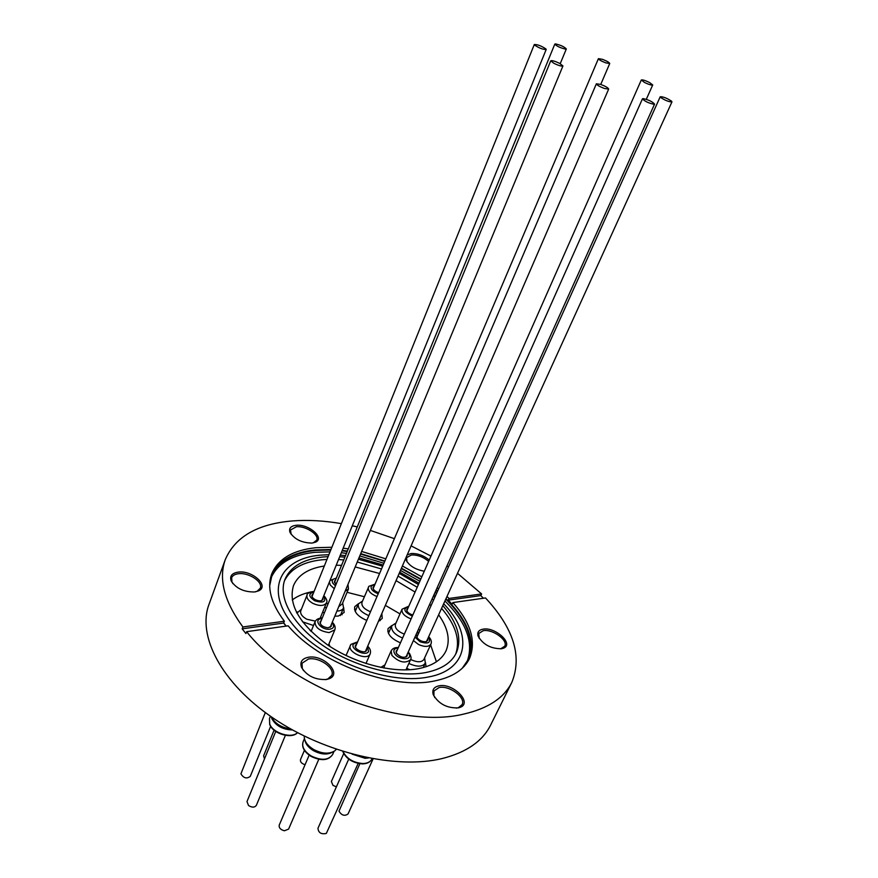 <?xml version="1.0" encoding="UTF-8"?>
<svg xmlns="http://www.w3.org/2000/svg" width="878" height="878" viewBox="0 0 878 878"><rect width="100%" height="100%" fill="white"/><g stroke="black" fill="none" stroke-linecap="round" stroke-linejoin="round"><path stroke-width="1.32" d="M265.31 712.552L240.923 773.825C243.579 778.182 246.696 779.038 250.274 776.371L270.643 726.315M313.501 625.52L302.449 621.767M296.907 613.151L301.395 609.244M322.95 597.841L322.994 599.389C321.71 601.2 319.197 601.331 315.454 599.762C312.722 598.247 311.569 596.656 311.975 594.988L313.084 593.89M320.679 616.949L321.348 618.178M534.493 44.997C539.004 48.06 542.9 49.552 546.182 49.497L545.984 49.003C541.463 45.941 537.566 44.449 534.307 44.515L534.493 44.997M292.539 729.969C282.903 729.64 276.021 725.919 271.895 718.775L271.335 716.865C274.946 723.582 281.454 727.642 290.848 729.025M275.747 731.44L246.981 801.581L248.529 805.51C252.008 807.672 254.62 807.628 256.354 805.367L285.383 735.347M331.291 624.653L331.302 626.266L328.054 627.825C322.753 627.035 320.086 624.993 320.064 621.679L321.216 620.537M328.932 643.991L329.985 646.515M553.853 63.293C558.638 65.587 561.679 66.476 562.941 65.949L559.813 63.446C555.028 61.164 552.01 60.275 550.736 60.801L553.853 63.293M304.282 736.082L304.304 737.882C305.05 742.272 308.167 746.135 313.666 749.494C322.017 753.807 329.02 754.29 334.65 750.953L336.318 749.318M332.466 752.15C327.274 755.036 320.942 754.542 313.468 750.657C308.573 747.683 305.731 744.226 304.94 740.297M309.155 755.157L279.237 825.079C278.798 827.844 280.532 829.743 284.417 830.775L288.588 829.106L318.78 759.305M366.675 648.579L366.499 650.532C364.447 654.165 353.483 649.072 355.414 645.385L356.6 644.243M604.404 88.469L608.673 89.073C608.224 87.833 605.557 86.274 600.662 84.398L596.371 83.794C596.82 85.034 599.498 86.593 604.404 88.469M356.808 755.354L366.444 757.473M368.453 757.966L365.116 758.307L352.155 754.147M348.72 759.13L317.957 828.294C318.44 832.805 321.227 834.517 326.331 833.431L358.169 763.421M407.205 654.351L407.172 655.965C404.187 658.313 400.653 657.512 396.582 653.55L396.143 650.982L397.317 649.896M380.756 667.412L384.937 664.887M654.011 104.295L654.571 104.087C652.42 101.639 648.579 99.807 643.058 98.599L642.466 98.808C644.65 101.266 648.491 103.088 654.011 104.295M359.87 763.717L338.985 811.173C341.652 815.453 344.681 816.375 348.061 813.928L373.117 758.844M424.623 657.907L425.314 663.11C422.603 666.885 417.379 667.115 409.653 663.812L408.874 663.395M427.685 638.899L427.663 640.435C426.456 642.092 424.118 642.18 420.639 640.688C417.687 639.03 416.446 637.307 416.918 635.529L418.06 634.498M671.615 101.222C666.995 98.149 663.197 96.657 660.223 96.745L660.552 97.392C665.162 100.454 668.959 101.958 671.955 101.881L671.615 101.222M343.704 753.609L331.379 781.519L333.003 785.382L336.384 786.864M389.612 630.733L387.835 631.589M412.836 615.017C408.555 613.623 406.558 611.703 406.821 609.244L407.919 608.267M402.596 638.032C394.496 634.575 390.897 630.492 391.775 625.784L395.978 623.018M649.479 82.477C645.11 80.403 642.389 79.569 641.291 79.997L644.507 82.466C648.886 84.562 651.619 85.385 652.716 84.957L649.479 82.477M304.425 750.339L300.485 759.624C300.1 761.928 301.626 763.619 305.061 764.716M368.848 615.621C361.045 612.295 357.565 608.377 358.389 603.888L362.504 601.101M381.941 613.283L381.469 614.391M378.659 592.683C374.676 591.278 372.821 589.456 373.106 587.206L374.182 586.23M602.363 59.298L598.412 58.65C598.851 59.726 601.309 61.131 605.809 62.865L609.738 63.501C609.299 62.426 606.841 61.021 602.363 59.298M274.09 730.189L263.598 755.837L264.487 758.888M342.091 614.787L341.476 612.899M342.661 602.934L343.55 607.905C342.618 609.914 340.412 610.967 336.922 611.066M335.956 584.605L334.397 581.192L335.473 580.171M326.309 608.114L324.706 607.115M555.533 43.9L554.808 44.098C556.751 46.227 560.362 47.906 565.63 49.135L566.321 48.948C564.4 46.83 560.801 45.151 555.533 43.9M426.093 666.742L425.479 662.681M378.429 621.404L382.259 618.397L381.842 613.612M334.803 616.169L338.282 616.071L344.132 612.482L343.66 607.598M324.311 566.025C308.397 568.439 298.136 574.947 293.515 585.549C287.929 604.262 299.343 624.082 327.746 645.023C355.107 663.614 392.839 673.36 418.027 668.751C432.294 665.985 441.612 660.036 445.98 650.905C450.502 640.139 448.054 628.099 438.638 614.798M431.021 605.71L429.682 604.338M415.074 592.057L396.066 580.621M379.581 573.51L355.217 566.947M341.531 565.366L336.23 565.212M436.421 661.782L430.604 644.825M419.86 630.492L418.543 629.12M399.984 613.887L385.365 605.381M364.359 596.722L347.073 592.321M328.098 556.619L322.775 557.014C303.162 559.198 290.574 566.639 284.977 579.337C277.678 597.611 292.769 625.191 323.719 646.076C354.602 666.984 397.163 677.882 425.358 672.625C441.173 669.508 451.511 662.89 456.362 652.793C462.124 638.547 457.614 622.82 442.819 605.6M443.675 603.724C473.297 634.114 468.896 669.98 427.838 677.103C387.604 685.213 321.085 659.554 293.011 624.818C264.344 590.214 279.862 558.781 319.779 555.192L328.877 554.687M434.775 597.369L433.392 596.107M418.422 584.496L399.216 573.356M382.676 566.222L358.411 559.242M344.889 557.157L339.687 556.729M455.649 654.187C460.467 640.183 455.781 624.906 441.568 608.366M433.545 600.124L432.152 598.851M417.204 587.239L398.019 576.1M381.513 568.977L357.258 562.019M343.748 559.944L338.546 559.527M326.967 559.429L321.644 559.824C302.866 561.931 290.475 568.933 284.45 580.808M330.007 551.867L314.796 552.339C292.626 554.72 278.161 563.017 271.39 577.23M269.711 585.67L271.752 576.231C278.227 561.459 292.824 552.855 315.553 550.44L330.776 549.979M342.091 550.824L347.205 551.505M360.562 554.051L384.718 561.415M401.29 568.56L420.672 579.403M435.949 590.4L437.387 591.574M445.772 599.114C467.711 621.042 475.031 641.423 467.733 660.234L462.3 668.213M467.261 661.178C473.846 642.52 466.394 622.447 444.926 600.98M436.553 593.429L435.115 592.255M419.849 581.258L400.489 570.415M383.927 563.281L359.782 555.928M346.437 553.381L341.322 552.712M238.245 572.116C252.337 570.041 269.886 586.197 258.428 590.927L254.554 591.97C243.908 592.079 236.138 588.436 231.243 581.038C229.498 576.111 231.836 573.136 238.245 572.116M255.432 591.838L257.221 591.212L260.272 588.194C263.246 581.884 248.661 572.258 238.476 573.729C234.854 574.179 232.571 575.529 231.638 577.779L231.979 582.037L232.922 583.661M296.116 525.296C308.584 523.749 325.266 538.082 315.542 542.154L311.92 543.076C301.725 542.845 294.404 539.257 289.97 532.309C288.708 528.315 290.761 525.977 296.116 525.296M313.183 542.9L316.728 540.124C319.427 534.68 305.577 525.659 296.336 526.778L290.464 530.016L291.2 534.439M407.194 554.907L411.134 553.535C417.489 553.272 423.525 555.423 429.243 559.988M428.629 561.382C423.295 556.893 417.544 554.753 411.365 554.984L406.547 557.717L407.008 561.81M482.944 629.175C495.411 626.552 514.695 644.584 503.182 648.304L501.536 648.743C490.758 648.754 482.933 644.507 478.06 636.023C477.083 632.303 478.719 630.02 482.944 629.175M500.592 648.875L504.74 646.186C508.329 640.161 492.36 628.758 483.196 630.711L478.751 633.477L479.223 638.427M438.78 685.883C453.004 682.458 473.461 703.333 459.677 707.503L458.316 707.877C446.99 708.316 438.638 703.915 433.26 694.663C431.91 690.009 433.743 687.09 438.78 685.883M456.319 708.129L458.448 707.635L462.102 704.65C466.196 697.582 449.218 685.07 439.044 687.562L433.941 690.975L433.919 695.727L434.873 697.714M308.244 657.293C323.455 654.165 342.859 673.942 329.02 678.782L326.484 679.495C315.29 680 306.982 675.994 301.571 667.467C299.694 662.045 301.922 658.654 308.244 657.293M325.321 679.649L327.779 678.979L331.686 675.478C335.407 668.213 319.252 656.799 308.496 659.005L302.021 663.241L302.306 668.465L303.569 670.671M452.883 602.56L485.501 597.951C513.641 628.242 522.41 656.393 511.797 682.425C504.06 697.944 488.058 708.491 463.814 714.055C401.97 729.673 290.464 687.814 246.641 631.677L288.16 625.816C319.153 663.077 391.939 690.327 434.423 680.977C452.324 677.333 464.034 669.793 469.565 658.379C476.414 641.434 470.849 622.831 452.883 602.56L452.104 604.251L448.23 600.146L448.998 598.456L446.979 596.469M438.572 588.962L437.123 587.788M421.813 576.824L402.398 565.992M385.815 558.847L361.637 551.439M348.281 548.86L343.177 548.168M331.862 547.268L316.014 547.696C293.076 550.1 278.348 558.748 271.829 573.619C266.736 587.415 270.918 603.285 284.373 621.218L242.888 626.958C224.23 601.452 218.37 579.008 225.284 559.626L208.975 604.459C197.111 635.804 221.322 682.996 273.234 718.149C324.992 753.346 396.516 769.754 442.325 758.504C466.481 752.347 482.56 741.241 490.582 725.162L511.797 682.425M469.006 659.499C475.536 640.6 467.853 620.318 445.98 598.664M437.584 591.146L436.146 589.972M420.836 579.008L401.444 568.187M384.882 561.042L360.726 553.656M347.37 551.077L342.266 550.396M330.962 549.507L315.125 549.946C292.846 552.295 278.282 560.581 271.401 574.805M341.377 523.639C324.026 520.643 307.651 519.743 292.253 520.95C257.441 523.925 235.117 536.82 225.284 559.626M246.641 631.677L245.917 633.565L242.163 628.846L242.888 626.958M286.206 626.091L283.693 622.93M483.427 598.247L480.837 595.602L481.605 593.945L457.515 573.323M448.482 566.947L446.957 565.926M430.955 556.103L411.102 545.864M394.387 538.664L370.362 530.411M357.258 526.921L352.287 525.779M424.283 571.216C415.151 569.526 409.038 565.706 405.954 559.758L405.658 558.441M481.605 593.945L448.998 598.456M286.096 626.113L283.638 623.062L284.373 621.218M283.638 623.062L242.163 628.846M480.837 595.602L448.23 600.146M340.346 555.115L345.504 555.642M358.959 557.925L383.17 565.059M399.72 572.193L418.993 583.201M434.083 594.56L435.488 595.789M314.104 591.355C305.215 592.782 297.916 595.657 292.22 599.97M297.335 611.922L296.446 612.284M310.066 630.503L311.394 630.689M406.657 668.301L409.785 669.738M391.917 625.498L388.087 628.516C387.011 633.971 391.138 638.745 400.456 642.839M358.509 603.647L354.767 606.665C353.768 611.889 357.774 616.477 366.795 620.417M322.687 612.065L324.3 613.009M380.174 620.647L379.603 618.825M356.292 608.871L354.569 609.716M323.861 595.602C326.759 599.005 327.615 601.43 326.451 602.868C324.191 606.061 319.768 606.281 313.161 603.526C308.365 600.859 306.323 598.05 307.059 595.108L300.781 610.781C300.035 613.755 302.043 616.575 306.817 619.242L315.356 621.119M313.808 592.112C308.189 593.594 308.474 596.469 314.675 600.75C323.565 603.405 326.572 601.847 323.675 596.063M270.391 716.196L269.48 718.434L269.733 724.098C273.003 733.196 291.683 738.914 297.477 732.636M332.268 622.293C334.836 624.697 335.692 627.21 334.825 629.844L329.118 632.588C319.768 631.205 315.07 627.605 315.026 621.767L311.064 631.501M321.985 618.672C313.029 618.825 320.02 629.614 328.954 629.306C333.783 628.736 334.814 626.574 332.06 622.787M303.097 741.822C301.604 746.805 304.304 751.524 311.185 755.98C321.381 760.798 328.526 760.326 332.619 754.542C328.449 760.6 321.282 761.226 311.108 756.419C304.161 751.919 301.494 747.068 303.097 741.822L304.436 738.661M367.706 646.197C370.264 648.677 371.076 651.246 370.154 653.901L369.868 654.417C366.291 660.86 346.942 651.893 350.344 645.374L350.684 644.77M357.412 642.356L353.527 644.013C349.642 648.875 365.544 656.876 368.573 651.575L367.487 646.702M342.958 751.48C346.678 758.691 353.274 762.708 362.757 763.542C367.366 763.443 370.406 761.95 371.855 759.064C370.307 762.159 367.158 763.761 362.438 763.882M405.932 669.914L410.564 659.663C405.296 663.812 399.073 662.396 391.906 655.405L391.138 650.894C392.444 648.458 394.848 647.36 398.349 647.58M384.344 666.226L383.916 668.037M398.129 648.063C394.101 648.447 392.938 650.291 394.639 653.583C398.875 660.607 413.604 660.289 408.632 653.331L408.029 652.53M410.663 659.411L411.617 659.927C417.698 662.528 421.813 662.352 423.942 659.389L430.944 644.079C428.826 646.998 424.7 647.152 418.586 644.529L413.406 640.556M414.976 637.066L420.002 641.73C428.365 644.342 431.186 642.817 428.464 637.165M395.495 624.093L395.385 624.368C394.716 628.209 397.701 631.469 404.33 634.135M362.065 602.143L361.955 602.407C361.319 606.039 364.172 609.156 370.505 611.757M374.873 584.583L371.339 585.944C370.318 588.897 372.601 591.509 378.199 593.758M334.266 588.71L330.238 584.989L329.415 581.949M326.386 603.032L327.944 604.13M338.776 606.599L342.2 604.042M336.164 578.47C332.521 578.843 331.423 580.446 332.861 583.266L335.451 585.813M347.973 584.419L348.456 588.995L345.142 591.234M377.002 596.557C370.637 593.945 367.761 590.839 368.365 587.25L368.672 586.691M408.654 606.599C402.574 608.652 403.803 611.823 412.342 616.126M411.091 618.946C404.418 616.246 401.411 613.009 402.047 609.2L408.841 606.182M418.839 632.764L416.776 633.06M296.852 613.053L297.126 612.372M313.995 591.651C308.99 592.441 306.674 593.594 307.059 595.108M546.182 49.497L321.875 600.475M269.48 718.434L269.689 724.471M322.182 618.178L321.897 618.167C318.505 618.156 316.223 619.352 315.026 621.767M562.941 65.949L330.139 627.408M346.031 655.537L350.926 644.375L357.62 641.851M608.673 89.073L365.467 651.366M342.749 751.414C346.151 758.822 352.671 762.971 362.307 763.882M410.564 659.663C411.486 658.621 411.167 656.623 409.609 653.649L408.237 652.047M654.571 104.087L405.987 657.051M423.262 667.587L425.314 663.11M430.944 644.079C431.91 641.752 431.153 639.305 428.673 636.715M660.223 96.745L416.907 637.066M641.291 79.997L406.832 610.726M378.495 621.383L381.754 613.854M375.049 584.166L368.936 586.274L361.955 602.407M598.412 58.65L373.139 588.666M336.34 578.042L329.985 580.556M554.808 44.098L334.452 582.674M257.221 591.212L258.428 590.927M314.368 542.45L315.542 542.154M501.986 648.491L503.182 648.304M458.448 707.635L459.677 707.503M327.779 678.979L329.02 678.782M302.306 668.465L301.571 667.467M433.919 695.727L433.26 694.663M478.664 637.088L478.06 636.023M406.558 560.779L405.954 559.758M290.629 533.308L289.97 532.309M231.979 582.037L231.243 581.038M566.321 48.948L560.23 63.677M342.091 604.316L348.456 588.995M340.346 615.599L343.55 607.905M609.738 63.501L600.75 84.431M355.206 611.45L358.389 603.888M652.716 84.957L646.307 99.313M395.385 624.368L402.047 609.2M388.449 633.378L391.775 625.784M671.955 101.881L426.51 641.467M419.047 632.314L417.105 632.314M642.466 98.808L396.11 652.595M384.213 666.545L391.138 650.894M596.371 83.794L355.403 647.031M365.972 663.527L370.154 653.901M334.002 751.392L332.619 754.542M550.736 60.801L320.086 623.303M328.328 645.418L334.825 629.844M297.532 732.658C291.847 739.32 273.234 733.909 269.765 724.657M534.307 44.515L312.03 596.535M320.141 618.288L326.451 602.868"/></g></svg>
